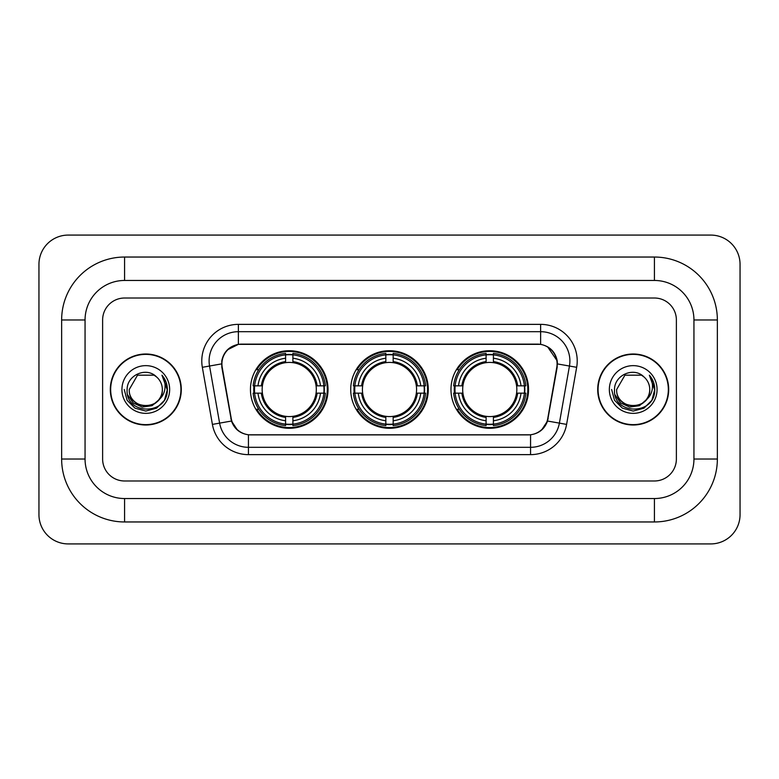<?xml version="1.0" encoding="UTF-8"?>
<svg xmlns="http://www.w3.org/2000/svg" width="779" height="779" viewBox="0 0 779 779"><rect width="100%" height="100%" fill="white"/><g stroke="black" fill="none" stroke-linecap="round" stroke-linejoin="round"><path stroke-width="1.17" d="M350.716 389.5A38.784 38.784 0 0 0 389.5 428.284A38.784 38.784 0 0 0 428.284 389.5A38.784 38.784 0 0 0 389.5 350.716A38.784 38.784 0 0 0 350.716 389.5M450.973 389.5A38.784 38.784 0 0 0 489.757 428.284A38.784 38.784 0 0 0 528.551 389.5A38.784 38.784 0 0 0 489.757 350.716A38.784 38.784 0 0 0 450.973 389.5M250.448 389.5A38.784 38.784 0 0 0 289.243 428.284A38.784 38.784 0 0 0 328.027 389.5A38.784 38.784 0 0 0 289.243 350.716A38.784 38.784 0 0 0 250.448 389.5M221.908 363.89A19.757 19.757 0 0 0 222.21 367.318L231.246 418.547A19.757 19.757 0 0 0 250.702 434.877L528.298 434.877A19.757 19.757 0 0 0 547.754 418.547L556.79 367.318A19.757 19.757 0 0 0 537.335 344.123L241.665 344.123A19.757 19.757 0 0 0 221.908 363.89M253.935 393.161A35.493 35.493 0 0 1 253.935 385.839M454.459 393.161A35.493 35.493 0 0 1 454.459 385.839M354.192 393.161A35.493 35.493 0 0 1 354.192 385.839M110.306 389.5A35.493 35.493 0 0 0 145.8 424.993A35.493 35.493 0 0 0 181.293 389.5A35.493 35.493 0 0 0 145.8 354.007A35.493 35.493 0 0 0 110.306 389.5M597.707 389.5A35.493 35.493 0 0 0 633.2 424.993A35.493 35.493 0 0 0 668.694 389.5A35.493 35.493 0 0 0 633.2 354.007A35.493 35.493 0 0 0 597.707 389.5M221.762 360.959C223.661 351.806 229.192 346.266 238.374 344.347L540.626 344.347C549.789 346.256 555.33 351.796 557.238 360.959L557.16 367.318L547.52 421.03C544.628 428.995 538.971 433.572 530.557 434.779L248.443 434.779C240.049 433.591 234.391 429.005 231.48 421.03L221.84 367.318L221.762 360.959M227.38 349.868L238.374 344.347L238.374 331.688L540.626 331.688A29.271 29.271 0 0 1 569.449 366.042L559.39 423.124A29.271 29.271 0 0 1 530.557 447.312L248.443 447.312A29.271 29.271 0 0 1 219.61 423.124L209.551 366.042A29.271 29.271 0 0 1 238.374 331.688L238.374 324.366L540.626 324.366L540.626 344.347M547.579 346.772L557.238 360.959L557.452 363.929L576.664 367.308L566.596 424.399A36.594 36.594 0 0 1 530.557 454.634L248.443 454.634A36.594 36.594 0 0 1 212.404 424.399L202.336 367.308A36.594 36.594 0 0 1 238.374 324.366M250.332 434.877L248.443 434.779L248.443 454.634M530.557 454.634L530.557 434.779L528.668 434.877M566.596 424.399L547.52 421.03L541.609 430.037M237.517 430.154L231.48 421.03L212.404 424.399M548.124 418.547L548.007 419.17M230.993 419.17L230.876 418.547M202.336 367.308L221.548 363.89M676.376 319.974A21.958 21.958 0 0 0 654.428 298.016L124.572 298.016A21.958 21.958 0 0 0 102.624 319.974L102.624 459.026A21.958 21.958 0 0 0 124.572 480.984L654.428 480.984A21.958 21.958 0 0 0 676.376 459.026L676.376 319.974A21.958 21.958 0 0 0 654.428 298.016L124.572 298.016A21.958 21.958 0 0 0 102.624 319.974L102.624 459.026A21.958 21.958 0 0 0 124.572 480.984L654.428 480.984A21.958 21.958 0 0 0 676.376 459.026L676.376 319.974M180.923 389.5A35.133 35.133 0 0 0 145.8 354.367A35.133 35.133 0 0 0 110.667 389.5A35.133 35.133 0 0 0 145.8 424.633A35.133 35.133 0 0 0 180.923 389.5M159.529 399.238L152.061 405.703L142.275 407.066L133.267 402.996L127.639 394.865M162.334 389.5C163.347 410.835 128.243 410.835 129.256 389.5L137.532 375.176L154.067 375.176L156.637 377.007C146.481 366.364 126.938 375.127 127.123 389.5C125.263 415.032 166.667 415.704 167.329 390.737L167.368 389.5C167.31 384.076 165.499 379.315 161.954 375.205C164.651 379.636 165.606 384.398 164.807 389.5C164.028 393.843 161.925 397.378 158.468 400.124A16.544 16.544 0 0 0 162.334 389.5C163.347 410.835 128.243 410.835 129.256 389.5C128.243 410.835 163.347 410.835 162.334 389.5A16.544 16.544 0 0 0 156.637 377.007M158.468 400.124C149.695 411.994 128.399 404.398 129.256 389.5M121.943 389.5A23.857 23.857 0 0 0 145.8 413.357A23.857 23.857 0 0 0 169.656 389.5A23.857 23.857 0 0 0 145.8 365.643A23.857 23.857 0 0 0 121.943 389.5M161.954 375.205L167.358 390.123L166.355 382.966L167.358 390.123L166.355 382.966L167.358 390.123L162.11 375.39L167.358 390.123L162.11 375.39L167.368 389.5L164.476 400.289L156.579 408.177L145.8 411.069L135.01 408.177L127.113 400.289L124.231 389.5M162.11 375.39L167.358 390.143M668.333 389.5A35.133 35.133 0 0 0 633.2 354.367A35.133 35.133 0 0 0 598.077 389.5A35.133 35.133 0 0 0 633.2 424.633A35.133 35.133 0 0 0 668.333 389.5M646.93 399.238L639.462 405.703L629.675 407.066L620.668 402.996L615.04 394.865M649.744 389.5C650.757 410.835 615.653 410.835 616.666 389.5L624.933 375.176L641.468 375.176L644.038 377.007C633.882 366.364 614.349 375.127 614.524 389.5C612.664 415.032 654.068 415.704 654.74 390.737L654.769 389.5C654.711 384.076 652.909 379.315 649.355 375.205C652.052 379.636 653.006 384.398 652.208 389.5C651.439 393.843 649.326 397.378 645.879 400.124A16.544 16.544 0 0 0 649.744 389.5C650.757 410.835 615.653 410.835 616.666 389.5C615.653 410.835 650.757 410.835 649.744 389.5A16.544 16.544 0 0 0 644.038 377.007M645.879 400.124C637.095 411.994 615.799 404.398 616.666 389.5M609.344 389.5A23.857 23.857 0 0 0 633.2 413.357A23.857 23.857 0 0 0 657.057 389.5A23.857 23.857 0 0 0 633.2 365.643A23.857 23.857 0 0 0 609.344 389.5M649.355 375.205L654.759 390.123L653.756 382.966L654.759 390.123L653.756 382.966L654.759 390.123L649.52 375.39L654.759 390.123L649.52 375.39L654.769 389.5L651.887 400.289L643.99 408.177L633.2 411.069L622.421 408.177L614.524 400.289L611.632 389.5M649.52 375.39L654.759 390.143M292.894 424.146L292.894 425.616A36.301 36.301 0 0 0 325.349 393.161L323.879 393.161A34.831 34.831 0 0 1 292.894 424.146L292.894 420.757A31.472 31.472 0 0 0 320.49 393.161L316.07 393.161A27.08 27.08 0 0 0 292.894 362.673L292.894 354.854A34.831 34.831 0 0 1 323.879 385.839L325.349 385.839A36.301 36.301 0 0 0 292.894 353.384L292.894 354.854M254.597 393.161L253.126 393.161A36.301 36.301 0 0 0 285.581 425.616L285.581 424.146A34.831 34.831 0 0 1 254.597 393.161L257.985 393.161A31.472 31.472 0 0 0 285.581 420.757L285.581 416.327A27.08 27.08 0 0 0 316.07 393.161L317.15 393.161A28.151 28.151 0 0 1 292.894 417.408L292.894 420.757M285.581 354.854L285.581 353.384A36.301 36.301 0 0 0 253.126 385.839L254.597 385.839A34.831 34.831 0 0 1 285.581 354.854L285.581 358.243A31.472 31.472 0 0 0 257.985 385.839L262.406 385.839A27.08 27.08 0 0 0 285.581 416.327L285.581 417.408A28.151 28.151 0 0 1 261.325 393.161L257.985 393.161M254.665 393.161A34.763 34.763 0 0 1 254.665 385.839M292.894 354.932A34.763 34.763 0 0 0 285.581 354.932M323.811 385.839A34.763 34.763 0 0 1 323.811 393.161M323.879 385.839L320.49 385.839A31.472 31.472 0 0 0 292.894 358.243M320.49 393.161L323.879 393.161M285.581 420.757L285.581 424.146M316.07 385.839L320.49 385.839M292.894 416.376L292.894 417.408M285.581 416.327A27.08 27.08 0 0 1 262.406 393.161L261.325 393.161M292.894 424.068A34.763 34.763 0 0 1 285.581 424.068M257.985 385.839L254.597 385.839M285.581 362.624L285.581 358.243M292.894 362.673A27.08 27.08 0 0 0 262.406 385.839L261.325 385.839A28.151 28.151 0 0 1 285.581 361.592M292.894 362.624L292.894 361.592A28.151 28.151 0 0 1 317.15 385.839M258.784 369.743L256.719 369.743A38.054 38.054 0 0 1 327.297 389.5A38.054 38.054 0 0 1 256.719 409.257L258.784 409.257M393.161 424.146L393.161 425.616A36.301 36.301 0 0 0 425.616 393.161L424.146 393.161A34.831 34.831 0 0 1 393.161 424.146L393.161 420.757A31.472 31.472 0 0 0 420.757 393.161L416.327 393.161A27.08 27.08 0 0 0 393.161 362.673L393.161 354.854A34.831 34.831 0 0 1 424.146 385.839L425.616 385.839A36.301 36.301 0 0 0 393.161 353.384L393.161 354.854M354.854 393.161L353.384 393.161A36.301 36.301 0 0 0 385.839 425.616L385.839 424.146A34.831 34.831 0 0 1 354.854 393.161L358.243 393.161A31.472 31.472 0 0 0 385.839 420.757L385.839 416.327A27.08 27.08 0 0 0 416.327 393.161L417.408 393.161A28.151 28.151 0 0 1 393.161 417.408L393.161 420.757M385.839 354.854L385.839 353.384A36.301 36.301 0 0 0 353.384 385.839L354.854 385.839A34.831 34.831 0 0 1 385.839 354.854L385.839 358.243A31.472 31.472 0 0 0 358.243 385.839L362.673 385.839A27.08 27.08 0 0 0 385.839 416.327L385.839 417.408A28.151 28.151 0 0 1 361.592 393.161L358.243 393.161M354.932 393.161A34.763 34.763 0 0 1 354.932 385.839M393.161 354.932A34.763 34.763 0 0 0 385.839 354.932M424.068 385.839A34.763 34.763 0 0 1 424.068 393.161M424.146 385.839L420.757 385.839A31.472 31.472 0 0 0 393.161 358.243M420.757 393.161L424.146 393.161M385.839 420.757L385.839 424.146M416.327 385.839L420.757 385.839M393.161 416.376L393.161 417.408M385.839 416.327A27.08 27.08 0 0 1 362.673 393.161L361.592 393.161M393.161 424.068A34.763 34.763 0 0 1 385.839 424.068M358.243 385.839L354.854 385.839M385.839 362.624L385.839 358.243M393.161 362.673A27.08 27.08 0 0 0 362.673 385.839L361.592 385.839A28.151 28.151 0 0 1 385.839 361.592M393.161 362.624L393.161 361.592A28.151 28.151 0 0 1 417.408 385.839M359.051 369.743L356.977 369.743A38.054 38.054 0 0 1 427.554 389.5A38.054 38.054 0 0 1 356.977 409.257L359.051 409.257M493.419 424.146L493.419 425.616A36.301 36.301 0 0 0 525.874 393.161L524.403 393.161A34.831 34.831 0 0 1 493.419 424.146L493.419 420.757A31.472 31.472 0 0 0 521.015 393.161L516.594 393.161A27.08 27.08 0 0 0 493.419 362.673L493.419 354.854A34.831 34.831 0 0 1 524.403 385.839L525.874 385.839A36.301 36.301 0 0 0 493.419 353.384L493.419 354.854M455.121 393.161L453.651 393.161A36.301 36.301 0 0 0 486.106 425.616L486.106 424.146A34.831 34.831 0 0 1 455.121 393.161L458.51 393.161A31.472 31.472 0 0 0 486.106 420.757L486.106 416.327A27.08 27.08 0 0 0 516.594 393.161L517.675 393.161A28.151 28.151 0 0 1 493.419 417.408L493.419 420.757M486.106 354.854L486.106 353.384A36.301 36.301 0 0 0 453.651 385.839L455.121 385.839A34.831 34.831 0 0 1 486.106 354.854L486.106 358.243A31.472 31.472 0 0 0 458.51 385.839L462.93 385.839A27.08 27.08 0 0 0 486.106 416.327L486.106 417.408A28.151 28.151 0 0 1 461.85 393.161L458.51 393.161M455.189 393.161A34.763 34.763 0 0 1 455.189 385.839M493.419 354.932A34.763 34.763 0 0 0 486.106 354.932M524.335 385.839A34.763 34.763 0 0 1 524.335 393.161M524.403 385.839L521.015 385.839A31.472 31.472 0 0 0 493.419 358.243M521.015 393.161L524.403 393.161M486.106 420.757L486.106 424.146M516.594 385.839L521.015 385.839M493.419 416.376L493.419 417.408M486.106 416.327A27.08 27.08 0 0 1 462.93 393.161L461.85 393.161M493.419 424.068A34.763 34.763 0 0 1 486.106 424.068M458.51 385.839L455.121 385.839M486.106 362.624L486.106 358.243M493.419 362.673A27.08 27.08 0 0 0 462.93 385.839L461.85 385.839A28.151 28.151 0 0 1 486.106 361.592M493.419 362.624L493.419 361.592A28.151 28.151 0 0 1 517.675 385.839M459.308 369.743L457.234 369.743A38.054 38.054 0 0 1 527.821 389.5A38.054 38.054 0 0 1 457.234 409.257L459.308 409.257M654.428 257.041A62.933 62.933 0 0 1 717.362 319.974A62.933 62.933 0 0 0 654.428 257.041L124.572 257.041A62.933 62.933 0 0 0 61.638 319.974A62.933 62.933 0 0 1 124.572 257.041L124.572 280.459L654.428 280.459L124.572 280.459A39.515 39.515 0 0 0 85.057 319.974L85.057 459.026A39.515 39.515 0 0 0 124.572 498.541L654.428 498.541L124.572 498.541L124.572 521.959L654.428 521.959A62.933 62.933 0 0 0 717.362 459.026L717.362 319.974L693.943 319.974A39.515 39.515 0 0 0 654.428 280.459L654.428 257.041M717.362 459.026L693.943 459.026L693.943 319.974L693.943 459.026A39.515 39.515 0 0 1 654.428 498.541L654.428 521.959M740.05 264.354A29.271 29.271 0 0 0 710.779 235.083L68.221 235.083A29.271 29.271 0 0 0 38.95 264.354L38.95 514.646A29.271 29.271 0 0 0 68.221 543.917L710.779 543.917A29.271 29.271 0 0 0 740.05 514.646L740.05 264.354M61.638 459.026L85.057 459.026L85.057 319.974L61.638 319.974L61.638 459.026A62.933 62.933 0 0 0 124.572 521.959M540.626 324.366A36.594 36.594 0 0 1 576.664 367.308M209.551 366.042A29.271 29.271 0 0 1 209.103 360.959M292.894 416.327A27.08 27.08 0 0 0 316.07 393.161M285.581 424.399A35.094 35.094 0 0 0 292.894 424.399M324.132 393.161A35.094 35.094 0 0 0 324.132 385.839M292.894 354.601A35.094 35.094 0 0 0 285.581 354.601M393.161 416.327A27.08 27.08 0 0 0 416.327 393.161M385.839 424.399A35.094 35.094 0 0 0 393.161 424.399M424.399 393.161A35.094 35.094 0 0 0 424.399 385.839M393.161 354.601A35.094 35.094 0 0 0 385.839 354.601M493.419 416.327A27.08 27.08 0 0 0 516.594 393.161M486.106 424.399A35.094 35.094 0 0 0 493.419 424.399M524.656 393.161A35.094 35.094 0 0 0 524.656 385.839M493.419 354.601A35.094 35.094 0 0 0 486.106 354.601"/></g></svg>

